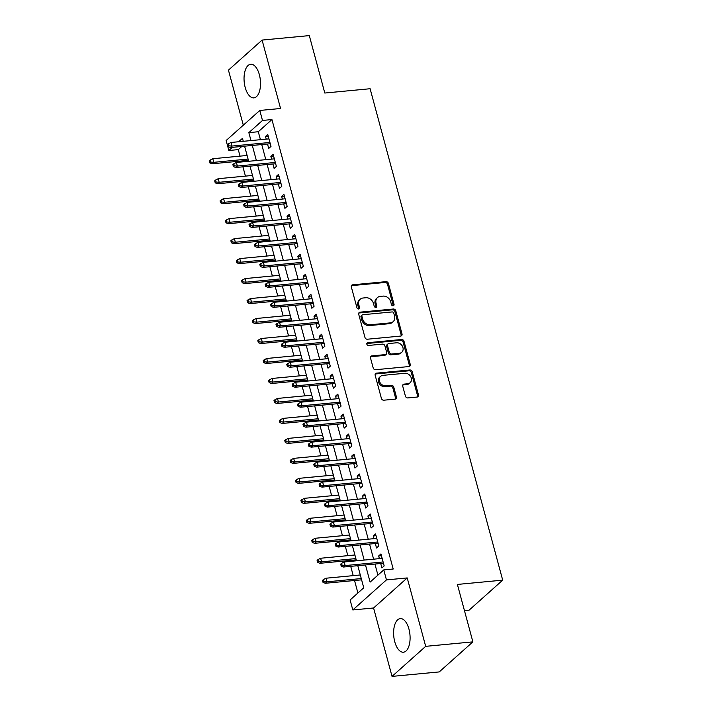 <?xml version="1.0" encoding="UTF-8"?>
<svg xmlns="http://www.w3.org/2000/svg" width="712" height="712" viewBox="0 0 712 712"><rect width="100%" height="100%" fill="white"/><g stroke="black" fill="none" stroke-linecap="round" stroke-linejoin="round"><path stroke-width="1.07" d="M393.095 305.768A1.486 1.228 48.2 0 0 394.021 304.273L388.405 283.438A2.127 1.753 48.2 0 0 386.02 281.649L352.663 284.818A2.127 1.753 48.2 0 0 351.336 286.954L356.961 307.789A1.486 1.228 48.2 0 0 359.551 307.54L358.821 304.843A6.8 5.616 48.2 0 1 360.228 299.209A6.8 5.616 48.2 0 1 363.058 298.008L365.843 297.741A6.8 5.616 48.2 0 1 373.462 303.454L374.192 306.151A1.486 1.228 48.2 0 0 376.79 305.902L376.061 303.214A6.8 5.616 48.2 0 1 377.467 297.58A6.8 5.616 48.2 0 1 380.297 296.37L383.074 296.112A6.8 5.616 48.2 0 1 390.701 301.826L391.431 304.513A1.486 1.228 48.2 0 0 393.095 305.768A1.486 1.228 48.2 0 0 393.113 305.083L387.488 284.248A2.127 1.753 48.2 0 0 385.112 282.468L351.755 285.628A2.127 1.753 48.2 0 0 351.408 285.699M358.661 309.035A1.486 1.228 48.2 0 0 358.643 308.349L357.913 305.653L358.821 304.843M375.892 307.397A1.486 1.228 48.2 0 0 375.874 306.721L375.153 304.024L376.061 303.214M408.946 629.07A16.874 8.126 -95.4 0 0 400.26 618.603A16.874 8.126 -95.4 0 0 394.76 641.743A16.874 8.126 -95.4 0 0 403.446 652.21A16.874 8.126 -95.4 0 0 408.946 629.07M259.373 74.733A16.874 8.126 -95.4 0 0 250.686 64.267A16.874 8.126 -95.4 0 0 245.186 87.407A16.874 8.126 -95.4 0 0 253.873 97.873A16.874 8.126 -95.4 0 0 259.373 74.733M405.413 396.148A2.127 1.753 48.2 0 0 407.798 397.928L417.152 397.047A2.127 1.753 48.2 0 0 418.478 394.911L412.239 371.771A2.127 1.753 48.2 0 0 409.854 369.982L376.497 373.15A2.127 1.753 48.2 0 0 375.171 375.286L381.41 398.426A2.127 1.753 48.2 0 0 383.795 400.206L395.098 399.138A2.127 1.753 48.2 0 0 396.424 397.002L393.754 387.097A2.127 1.753 48.2 0 0 391.369 385.317L385.762 385.842A5.678 4.69 48.2 0 1 379.959 382.469A5.678 4.69 48.2 0 1 380.564 376.363A5.678 4.69 48.2 0 1 382.931 375.358L404.897 373.275A5.678 4.69 48.2 0 1 410.699 376.648A5.678 4.69 48.2 0 1 410.094 382.753A5.678 4.69 48.2 0 1 407.727 383.759L404.069 384.106A2.127 1.753 48.2 0 0 402.743 386.242L405.413 396.148M472.884 641.868L439.233 671.923L392.036 676.4L425.687 646.345L472.884 641.868L457.389 584.436L502.699 580.147L370.107 88.733L324.797 93.032L309.302 35.6L262.096 40.077L280.564 108.491L259.791 110.458L262.488 120.453L271.931 119.554L393.202 569.013L383.759 569.912L386.456 579.897L352.805 609.953L350.108 599.967L363.752 587.783L357.789 565.675M425.687 646.345L407.22 577.93L386.456 579.897M400.696 336.064A2.127 1.753 48.2 0 0 402.022 333.928L395.783 310.788A2.127 1.753 48.2 0 0 393.398 309.008L360.041 312.168A2.127 1.753 48.2 0 0 358.715 314.303L364.962 337.443A2.127 1.753 48.2 0 0 367.339 339.224L400.696 336.064M404.007 341.279L410.254 364.419A2.127 1.753 48.2 0 1 408.928 366.555L375.571 369.715A2.127 1.753 48.2 0 1 373.186 367.935L370.516 358.029A2.127 1.753 48.2 0 1 371.842 355.893L385.37 354.612A2.127 1.753 48.2 0 0 386.687 352.476L384.916 345.907A2.127 1.753 48.2 0 0 382.54 344.118L368.451 345.453A1.486 1.228 48.2 0 1 367.712 342.712L401.621 339.499A2.127 1.753 48.2 0 1 404.007 341.279L403.099 342.089L409.338 365.229L410.254 364.419M262.096 40.077L228.445 70.132L243.308 125.187M267.516 144.011L268.718 148.452L270.996 146.423L267.757 134.435L265.487 136.464L266.208 139.134M272.91 163.983L274.111 168.424L276.381 166.394L273.15 154.406L270.872 156.435L271.592 159.114M278.303 183.954L279.496 188.404L281.774 186.375L278.534 174.387L276.265 176.416L276.986 179.086M283.688 203.935L284.889 208.376L287.159 206.346L283.928 194.358L281.658 196.387L282.379 199.066M289.081 223.906L290.282 228.356L292.552 226.318L289.321 214.339L287.043 216.368L287.764 219.038M294.474 243.887L295.667 248.328L297.945 246.299L294.706 234.31L292.436 236.34L293.157 239.018M299.859 263.858L301.06 268.308L303.33 266.27L300.099 254.291L297.821 256.32L298.542 258.99M305.252 283.839L306.445 288.28L308.723 286.251L305.493 274.262L303.214 276.292L303.935 278.971M310.637 303.81L311.838 308.26L314.108 306.222L310.877 294.243L308.608 296.272L309.328 298.942M316.03 323.791L317.232 328.232L319.501 326.203L316.27 314.214L313.992 316.244L314.713 318.923M321.423 343.762L322.616 348.212L324.894 346.174L321.655 334.195L319.385 336.224L320.106 338.894M326.808 363.743L328.01 368.184L330.279 366.155L327.048 354.167L324.77 356.196L325.5 358.875M332.201 383.715L333.394 388.165L335.672 386.127L332.442 374.147L330.163 376.176L330.884 378.846M337.586 403.695L338.787 408.136L341.066 406.107L337.826 394.119L335.557 396.148L336.278 398.827M342.979 423.667L344.181 428.117L346.45 426.079L343.22 414.099L340.941 416.128L341.662 418.798M348.373 443.647L349.565 448.088L351.844 446.059L348.604 434.071L346.335 436.1L347.055 438.779M353.757 463.619L354.959 468.069L357.228 466.031L353.998 454.051L351.728 456.081L352.449 458.751M359.151 483.599L360.352 488.04L362.622 486.011L359.391 474.023L357.113 476.052L357.833 478.731M364.535 503.571L365.737 508.021L368.015 505.983L364.775 494.003L362.506 496.033L363.227 498.703M369.928 523.551L371.13 527.993L373.399 525.963L370.169 513.975L367.89 516.004L368.611 518.683M375.322 543.523L376.514 547.973L378.793 545.935L375.553 533.956L373.284 535.985L374.005 538.655M271.931 119.554L258.287 131.738L260.432 139.685M261.74 144.554L265.816 159.657M267.133 164.534L271.21 179.638M272.527 184.506L276.594 199.609M277.911 204.486L281.988 219.59M283.305 224.458L287.381 239.561M288.689 244.438L292.765 259.542M294.083 264.41L298.159 279.513M299.476 284.391L303.552 299.494M304.861 304.362L308.937 319.466M310.254 324.334L314.33 339.446M315.638 344.314L319.715 359.418M321.032 364.286L325.108 379.398M326.425 384.266L330.502 399.37M331.81 404.238L335.886 419.35M337.203 424.219L341.279 439.322M342.588 444.19L346.664 459.302M347.981 464.171L352.057 479.274M353.375 484.142L357.451 499.254M358.759 504.123L362.835 519.226M364.152 524.094L368.229 539.207M369.546 544.075L373.613 559.178M374.93 564.046L377.921 575.127M380.706 563.504L381.908 567.945L384.177 565.915L380.947 553.927L378.677 555.956L379.398 558.635M241.822 146.441L238.28 149.609L240.042 156.142M241.35 161.01L241.608 161.953M242.925 166.822L245.426 176.113M246.744 180.982L247.002 181.934M248.31 186.802L250.82 196.094M252.137 200.962L252.386 201.905M253.703 206.774L256.204 216.065M257.522 220.934L257.78 221.886M259.088 226.754L261.598 236.046M262.915 240.914L263.164 241.858M264.481 246.726L266.991 256.017M268.299 260.886L268.558 261.838M269.875 266.706L272.376 275.998M273.693 280.866L273.951 281.81M275.259 286.678L277.769 295.97M279.086 300.838L279.335 301.79M280.653 306.658L283.162 315.95M284.471 320.818L284.729 321.762M286.046 326.63L288.547 335.922M289.864 340.79L290.113 341.742M291.43 346.611L293.94 355.902M295.249 360.77L295.507 361.714M296.824 366.582L299.325 375.874M300.642 380.742L300.9 381.694M302.208 386.563L304.718 395.854M306.035 400.723L306.285 401.666M307.602 406.534L310.112 415.826M311.42 420.694L311.678 421.646M312.995 426.515L315.496 435.806M316.813 440.675L317.071 441.618M318.38 446.486L320.889 455.778M322.198 460.646L322.456 461.599M323.773 466.467L326.274 475.758M327.591 480.627L327.849 481.57M329.158 486.438L331.667 495.73M332.985 500.598L333.234 501.551M334.551 506.419L337.061 515.702M338.369 520.579L338.627 521.522M339.944 526.391L342.445 535.682M343.762 540.55L344.021 541.503M345.329 546.371L347.839 555.654M349.147 560.531L349.405 561.474M350.722 566.343L353.223 575.634M354.54 580.503L357.913 592.998M464.455 610.629L469.048 610.202L502.699 580.147M407.22 577.93L373.577 607.986L392.036 676.4M373.577 607.986L352.805 609.953M238.28 149.609L228.837 150.508L226.14 140.513L259.791 110.458M365.487 564.945L370.115 582.096L383.759 569.912M262.488 120.453L248.844 132.637L250.989 140.576M252.306 145.453L256.382 160.556M257.691 165.424L261.767 180.528M263.084 185.405L267.16 200.508M268.469 205.376L272.545 220.48M273.862 225.357L277.938 240.46M279.255 245.328L283.332 260.432M284.64 265.309L288.716 280.412M290.033 285.281L294.109 300.384M295.427 305.261L299.494 320.364M300.811 325.233L304.887 340.336M306.204 345.213L310.281 360.317M311.589 365.185L315.665 380.288M316.982 385.165L321.059 400.269M322.376 405.137L326.452 420.24M327.76 425.117L331.837 440.221M333.154 445.089L337.23 460.192M338.538 465.061L342.614 480.173M343.932 485.041L348.008 500.144M349.325 505.013L353.401 520.125M354.709 524.993L358.786 540.096M360.103 544.965L364.179 560.077M243.282 141.314L242.481 138.324L238.636 141.75M232.379 147.34L228.837 150.508M356.472 560.807L352.395 545.703M351.087 540.826L347.011 525.723M345.694 520.855L341.618 505.751M340.3 500.874L336.224 485.771M334.916 480.903L330.84 465.799M329.522 460.922L325.446 445.819M324.138 440.95L320.062 425.847M318.745 420.97L314.668 405.867M313.351 400.998L309.275 385.895M307.967 381.018L303.89 365.915M302.573 361.046L298.497 345.943M297.189 341.066L293.113 325.962M291.795 321.094L287.719 305.991M286.402 301.114L282.326 286.01M281.017 281.142L276.941 266.039M275.624 261.162L271.548 246.058M270.231 241.19L266.163 226.087M264.846 221.21L260.77 206.106M259.453 201.238L255.377 186.135M254.068 181.257L249.992 166.154M248.675 161.286L244.599 146.183M258.287 131.738L248.844 132.637M265.487 136.464L268.237 136.206M270.872 156.435L273.63 156.177M276.265 176.416L279.015 176.158M281.658 196.387L284.408 196.129M287.043 216.368L289.793 216.11M292.436 236.34L295.186 236.081M297.821 256.32L300.58 256.062M303.214 276.292L305.964 276.034M308.608 296.272L311.358 296.014M313.992 316.244L316.742 315.986M319.385 336.224L322.135 335.966M324.77 356.196L327.529 355.938M330.163 376.176L332.913 375.918M335.557 396.148L338.307 395.89M340.941 416.128L343.691 415.87M346.335 436.1L349.085 435.842M351.728 456.081L354.478 455.822M357.113 476.052L359.863 475.794M362.506 496.033L365.256 495.774M367.89 516.004L370.64 515.746M373.284 535.985L376.034 535.727M378.677 555.956L381.427 555.698M377.467 297.58L376.55 298.39A6.8 5.616 48.2 0 0 375.153 304.024M360.228 299.209L359.32 300.028A6.8 5.616 48.2 0 0 357.913 305.653M401.043 335.993A2.127 1.753 48.2 0 0 401.114 334.738L394.875 311.607A2.127 1.753 48.2 0 0 392.49 309.818L359.133 312.977A2.127 1.753 48.2 0 0 358.786 313.049M393.772 313.191A1.486 1.228 48.2 0 0 392.098 311.945L362.817 314.722A1.486 1.228 48.2 0 0 361.892 316.217L362.657 319.056A6.8 5.616 48.2 0 0 370.285 324.77L390.301 322.874A6.8 5.616 48.2 0 0 393.131 321.673A6.8 5.616 48.2 0 0 394.537 316.039L393.772 313.191M362.203 314.989L361.287 315.799A1.486 1.228 48.2 0 0 360.984 317.027L361.892 316.217M393.131 321.673L392.223 322.483A6.8 5.616 48.2 0 1 389.393 323.684L369.377 325.58A6.8 5.616 48.2 0 1 361.749 319.875L360.984 317.027M409.267 366.484A2.127 1.753 48.2 0 0 409.338 365.229M386.251 354.238L385.343 355.048A2.127 1.753 48.2 0 1 384.462 355.422L370.925 356.703A2.127 1.753 48.2 0 0 370.587 356.774M403.099 342.089A2.127 1.753 48.2 0 0 400.714 340.309L366.805 343.522A1.486 1.228 48.2 0 0 366.769 343.531M399.405 353.277A5.678 4.69 48.2 0 0 401.773 352.271A5.678 4.69 48.2 0 0 402.378 346.166A5.678 4.69 48.2 0 0 396.575 342.792L388.841 343.522A2.127 1.753 48.2 0 0 387.515 345.658L389.286 352.226A2.127 1.753 48.2 0 0 391.671 354.015L399.405 353.277L398.498 354.095A5.678 4.69 48.2 0 0 400.865 353.09L401.773 352.271M387.951 343.905L387.043 344.715A2.127 1.753 48.2 0 0 386.607 346.477L387.515 345.658M398.498 354.095L390.755 354.825A2.127 1.753 48.2 0 1 388.378 353.045L386.607 346.477M410.094 382.753L409.186 383.563A5.678 4.69 48.2 0 1 406.819 384.578L403.152 384.925A2.127 1.753 48.2 0 0 402.814 384.987M380.564 376.363L379.656 377.173A5.678 4.69 48.2 0 0 379.051 383.279A5.678 4.69 48.2 0 0 384.854 386.661L385.762 385.842M395.445 399.067A2.127 1.753 48.2 0 0 395.516 397.812L392.846 387.907A2.127 1.753 48.2 0 0 390.461 386.127L384.854 386.661M417.499 396.976A2.127 1.753 48.2 0 0 417.57 395.721L411.322 372.581A2.127 1.753 48.2 0 0 408.946 370.801L375.589 373.96A2.127 1.753 48.2 0 0 375.242 374.031M210.209 160.075L209.301 160.885L209.835 162.888L210.752 162.078L210.209 160.075L212.808 158.723L213.778 162.318L212.14 163.778L248.417 160.342M210.752 162.078L213.778 162.318L248.079 159.061M212.808 158.723L247.108 155.465M212.14 163.778L209.835 162.888M228.935 145.827L228.401 143.833L227.493 144.643L228.027 146.645L228.935 145.827L231.97 146.067L231 142.471L268.958 138.876M269.928 142.471L231.97 146.067L230.332 147.535L270.275 143.744M228.027 146.645L230.332 147.535M231 142.471L228.401 143.833M215.602 180.056L214.686 180.866L215.229 182.859L216.137 182.05L215.602 180.056L218.201 178.694L219.171 182.29L217.534 183.749L253.81 180.314M216.137 182.05L219.171 182.29L253.463 179.041M218.201 178.694L252.493 175.446M217.534 183.749L215.229 182.859M220.987 200.028L220.079 200.837L220.622 202.84L221.53 202.03L220.987 200.028L223.595 198.675L224.565 202.27L222.927 203.73L259.204 200.294M221.53 202.03L224.565 202.27L258.857 199.013M223.595 198.675L257.886 195.417M222.927 203.73L220.622 202.84M226.38 220.008L225.473 220.818L226.007 222.811L226.914 222.002L226.38 220.008L228.979 218.646L229.949 222.242L228.312 223.702L264.588 220.266M226.914 222.002L229.949 222.242L264.25 218.993M228.979 218.646L263.28 215.398M228.312 223.702L226.007 222.811M231.765 239.98L230.857 240.79L231.4 242.792L232.308 241.982L231.765 239.98L234.373 238.627L235.343 242.222L233.705 243.682L269.982 240.247M232.308 241.982L235.343 242.222L269.634 238.965M234.373 238.627L268.664 235.369M233.705 243.682L231.4 242.792M234.328 165.807L233.785 163.805L232.877 164.623L233.42 166.617L234.328 165.807L237.363 166.047L236.393 162.452L274.351 158.856M275.322 162.452L237.363 166.047L235.725 167.507L275.66 163.724M233.42 166.617L235.725 167.507M236.393 162.452L233.785 163.805M239.713 185.779L239.179 183.785L238.271 184.595L238.805 186.597L239.713 185.779L242.748 186.019L241.777 182.423L279.736 178.828M280.706 182.423L242.748 186.019L241.11 187.487L281.053 183.696M238.805 186.597L241.11 187.487M241.777 182.423L239.179 183.785M245.106 205.759L244.572 203.757L243.655 204.575L244.198 206.569L245.106 205.759L248.141 205.999L247.171 202.404L285.129 198.799M286.099 202.404L248.141 205.999L246.503 207.459L286.438 203.677M244.198 206.569L246.503 207.459M247.171 202.404L244.572 203.757M250.499 225.731L249.957 223.737L249.049 224.547L249.592 226.541L250.499 225.731L253.534 225.971L252.564 222.375L290.514 218.78M291.484 222.375L253.534 225.971L251.897 227.44L291.831 223.648M249.592 226.541L251.897 227.44M252.564 222.375L249.957 223.737M237.158 259.96L236.25 260.77L236.785 262.764L237.701 261.954L237.158 259.96L239.757 258.598L240.727 262.194L239.098 263.654L275.366 260.218M237.701 261.954L240.727 262.194L275.028 258.945M239.757 258.598L274.058 255.35M239.098 263.654L236.785 262.764M255.884 245.711L255.35 243.709L254.442 244.528L254.976 246.521L255.884 245.711L258.919 245.952L257.949 242.356L295.907 238.751M296.877 242.347L258.919 245.952L257.281 247.411L297.224 243.629M254.976 246.521L257.281 247.411M257.949 242.356L255.35 243.709M242.552 279.932L241.635 280.742L242.178 282.744L243.086 281.934L242.552 279.932L245.15 278.579L246.121 282.175L244.483 283.634L280.759 280.199M243.086 281.934L246.121 282.175L280.412 278.917M245.15 278.579L279.442 275.322M244.483 283.634L242.178 282.744M261.277 265.683L260.734 263.689L259.827 264.499L260.37 266.493L261.277 265.683L264.312 265.923L263.342 262.327L301.301 258.732M302.271 262.327L264.312 265.923L262.675 267.392L302.609 263.6M260.37 266.493L262.675 267.392M263.342 262.327L260.734 263.689M247.936 299.912L247.028 300.722L247.571 302.716L248.479 301.906L247.936 299.912L250.544 298.55L251.514 302.146L249.876 303.606L286.153 300.17M248.479 301.906L251.514 302.146L285.806 298.898M250.544 298.55L284.836 295.302M249.876 303.606L247.571 302.716M266.671 285.663L266.128 283.661L265.22 284.48L265.754 286.473L266.671 285.663L269.697 285.904L268.727 282.308L306.685 278.703M307.655 282.299L269.697 285.904L268.059 287.363L308.002 283.581M265.754 286.473L268.059 287.363M268.727 282.308L266.128 283.661M253.33 319.884L252.422 320.694L252.956 322.696L253.864 321.886L253.33 319.884L255.928 318.531L256.898 322.127L255.261 323.586L291.537 320.142M253.864 321.886L256.898 322.127L291.199 318.869M255.928 318.531L290.229 315.274M255.261 323.586L252.956 322.696M272.055 305.635L271.521 303.641L270.605 304.451L271.147 306.445L272.055 305.635L275.09 305.875L274.12 302.28L312.078 298.684M313.049 302.28L275.09 305.875L273.452 307.344L313.387 303.552M271.147 306.445L273.452 307.344M274.12 302.28L271.521 303.641M258.714 339.864L257.806 340.674L258.349 342.668L259.257 341.858L258.714 339.864L261.322 338.503L262.292 342.098L260.654 343.558L296.931 340.122M259.257 341.858L262.292 342.098L296.584 338.85M261.322 338.503L295.613 335.254M260.654 343.558L258.349 342.668M264.108 359.836L263.2 360.646L263.734 362.648L264.65 361.829L264.108 359.836L266.715 358.483L267.685 362.079L266.048 363.538L302.315 360.094M264.65 361.829L267.685 362.079L301.977 358.821M266.715 358.483L301.007 355.226M266.048 363.538L263.734 362.648M269.501 379.816L268.593 380.626L269.127 382.62L270.035 381.81L269.501 379.816L272.1 378.455L273.07 382.05L271.432 383.51L307.709 380.075M270.035 381.81L273.07 382.05L307.362 378.802M272.1 378.455L306.391 375.206M271.432 383.51L269.127 382.62M274.885 399.788L273.978 400.598L274.52 402.6L275.428 401.782L274.885 399.788L277.493 398.435L278.463 402.031L276.826 403.49L313.102 400.046M275.428 401.782L278.463 402.031L312.755 398.773M277.493 398.435L311.785 395.178M276.826 403.49L274.52 402.6M280.279 419.768L279.371 420.578L279.905 422.572L280.813 421.762L280.279 419.768L282.878 418.407L283.848 422.002L282.21 423.462L318.487 420.027M280.813 421.762L283.848 422.002L318.148 418.754M282.878 418.407L317.178 415.158M282.21 423.462L279.905 422.572M285.672 439.74L284.755 440.55L285.298 442.553L286.206 441.734L285.672 439.74L288.271 438.387L289.241 441.983L287.603 443.442L323.88 439.998M286.206 441.734L289.241 441.983L323.533 438.726M288.271 438.387L322.563 435.13M287.603 443.442L285.298 442.553M291.057 459.721L290.149 460.531L290.692 462.524L291.6 461.714L291.057 459.721L293.664 458.359L294.635 461.954L292.997 463.414L329.264 459.979M291.6 461.714L294.635 461.954L328.926 458.706M293.664 458.359L327.956 455.11M292.997 463.414L290.692 462.524M296.45 479.692L295.542 480.502L296.076 482.505L296.984 481.686L296.45 479.692L299.049 478.339L300.019 481.935L298.381 483.395L334.658 479.95M296.984 481.686L300.019 481.935L334.311 478.678M299.049 478.339L333.341 475.082M298.381 483.395L296.076 482.505M301.835 499.664L300.927 500.483L301.47 502.476L302.377 501.666L301.835 499.664L304.442 498.311L305.412 501.907L303.775 503.366L340.051 499.931M302.377 501.666L305.412 501.907L339.704 498.658M304.442 498.311L338.734 495.062M303.775 503.366L301.47 502.476M307.228 519.644L306.32 520.454L306.854 522.457L307.771 521.638L307.228 519.644L309.827 518.292L310.797 521.887L309.159 523.347L345.436 519.902M307.771 521.638L310.797 521.887L345.098 518.63M309.827 518.292L344.127 515.034M309.159 523.347L306.854 522.457M312.621 539.616L311.705 540.435L312.248 542.428L313.155 541.618L312.621 539.616L315.22 538.263L316.19 541.859L314.553 543.318L350.829 539.883M313.155 541.618L316.19 541.859L350.482 538.61M315.22 538.263L349.512 535.015M314.553 543.318L312.248 542.428M318.006 559.596L317.098 560.406L317.641 562.409L318.549 561.59L318.006 559.596L320.614 558.244L321.584 561.839L319.946 563.299L356.223 559.854M318.549 561.59L321.584 561.839L355.875 558.582M320.614 558.244L354.905 554.986M319.946 563.299L317.641 562.409M277.449 325.615L276.906 323.613L275.998 324.423L276.541 326.425L277.449 325.615L280.483 325.856L279.513 322.26L317.463 318.656M318.433 322.251L280.483 325.856L278.846 327.315L318.78 323.533M276.541 326.425L278.846 327.315M279.513 322.26L276.906 323.613M282.833 345.587L282.299 343.593L281.391 344.403L281.925 346.397L282.833 345.587L285.868 345.827L284.898 342.232L322.856 338.636M323.827 342.232L285.868 345.827L284.23 347.296L324.174 343.504M281.925 346.397L284.23 347.296M284.898 342.232L282.299 343.593M288.227 365.567L287.684 363.565L286.776 364.375L287.319 366.377L288.227 365.567L291.261 365.808L290.291 362.212L328.25 358.608M329.22 362.203L291.261 365.808L289.624 367.267L329.558 363.485M287.319 366.377L289.624 367.267M290.291 362.212L287.684 363.565M293.62 385.539L293.077 383.546L292.169 384.355L292.703 386.349L293.62 385.539L296.646 385.779L295.676 382.184L333.634 378.588M334.604 382.184L296.646 385.779L295.017 387.248L334.952 383.457M292.703 386.349L295.017 387.248M295.676 382.184L293.077 383.546M299.004 405.52L298.47 403.517L297.554 404.327L298.097 406.329L299.004 405.52L302.039 405.76L301.069 402.164L339.028 398.56M339.998 402.155L302.039 405.76L300.402 407.22L340.345 403.437M298.097 406.329L300.402 407.22M301.069 402.164L298.47 403.517M304.398 425.491L303.855 423.498L302.947 424.308L303.49 426.301L304.398 425.491L307.433 425.732L306.463 422.136L344.412 418.54M345.382 422.136L307.433 425.732L305.795 427.2L345.729 423.409M303.49 426.301L305.795 427.2M306.463 422.136L303.855 423.498M309.782 445.472L309.248 443.469L308.341 444.279L308.875 446.282L309.782 445.472L312.817 445.712L311.847 442.116L349.806 438.512M350.776 442.108L312.817 445.712L311.18 447.172L351.123 443.389M308.875 446.282L311.18 447.172M311.847 442.116L309.248 443.469M315.176 465.443L314.633 463.45L313.725 464.26L314.268 466.253L315.176 465.443L318.211 465.684L317.24 462.088L355.199 458.492M356.169 462.088L318.211 465.684L316.573 467.152L356.507 463.361M314.268 466.253L316.573 467.152M317.24 462.088L314.633 463.45M320.569 485.424L320.026 483.421L319.118 484.231L319.652 486.234L320.569 485.424L323.604 485.664L322.634 482.068L360.583 478.464M361.554 482.06L323.604 485.664L321.966 487.124L361.901 483.341M319.652 486.234L321.966 487.124M322.634 482.068L320.026 483.421M325.954 505.395L325.42 503.402L324.512 504.212L325.046 506.205L325.954 505.395L328.988 505.636L328.018 502.04L365.977 498.444M366.947 502.04L328.988 505.636L327.351 507.104L367.294 503.313M325.046 506.205L327.351 507.104M328.018 502.04L325.42 503.402M331.347 525.376L330.804 523.373L329.896 524.183L330.439 526.186L331.347 525.376L334.382 525.616L333.412 522.021L371.37 518.416M372.34 522.012L334.382 525.616L332.744 527.076L372.679 523.293M330.439 526.186L332.744 527.076M333.412 522.021L330.804 523.373M336.732 545.347L336.197 543.354L335.29 544.164L335.824 546.157L336.732 545.347L339.766 545.588L338.796 541.992L376.755 538.397M377.725 541.992L339.766 545.588L338.129 547.047L378.072 543.265M335.824 546.157L338.129 547.047M338.796 541.992L336.197 543.354M323.399 579.568L322.492 580.387L323.026 582.38L323.933 581.571L323.399 579.568L325.998 578.215L326.968 581.811L325.331 583.27L361.607 579.835M323.933 581.571L326.968 581.811L361.269 578.562M325.998 578.215L360.29 574.967M325.331 583.27L323.026 582.38M342.125 565.328L341.591 563.326L340.674 564.135L341.217 566.138L342.125 565.328L345.16 565.568L344.19 561.973L382.148 558.368M383.118 561.964L345.16 565.568L343.522 567.028L383.457 563.245M341.217 566.138L343.522 567.028M344.19 561.973L341.591 563.326M393.113 305.083L394.021 304.273M358.643 308.349L359.551 307.54M375.874 306.721L376.79 305.902M351.755 285.628L352.663 284.818M385.112 282.468L386.02 281.649M387.488 284.248L388.405 283.438M359.133 312.977L360.041 312.168M392.49 309.818L393.398 309.008M394.875 311.607L395.783 310.788M401.114 334.738L402.022 333.928M361.749 319.875L362.657 319.056M369.377 325.58L370.285 324.77M389.393 323.684L390.301 322.874M370.925 356.703L371.842 355.893M384.462 355.422L385.37 354.612M366.805 343.522L367.712 342.712M400.714 340.309L401.621 339.499M388.378 353.045L389.286 352.226M390.755 354.825L391.671 354.015M403.152 384.925L404.069 384.106M406.819 384.578L407.727 383.759M390.461 386.127L391.369 385.317M392.846 387.907L393.754 387.097M395.516 397.812L396.424 397.002M375.589 373.96L376.497 373.15M408.946 370.801L409.854 369.982M411.322 372.581L412.239 371.771M417.57 395.721L418.478 394.911"/></g></svg>
